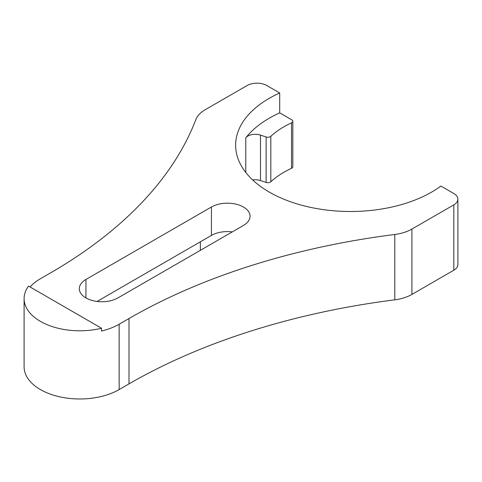 <?xml version="1.0" encoding="UTF-8"?>
<svg xmlns="http://www.w3.org/2000/svg" width="482" height="482" viewBox="0 0 482 482"><rect width="100%" height="100%" fill="white"/><g stroke="black" fill="none" stroke-linecap="round" stroke-linejoin="round"><path stroke-width="0.72" d="M243.422 225.468A22.618 13.062 0 0 0 250.05 216.237A22.618 13.062 0 0 0 243.422 207.001A22.618 13.062 0 0 0 211.435 207.001L85.935 279.458A22.618 13.062 0 0 0 79.307 288.694A22.618 13.062 0 0 0 93.273 300.756A22.618 13.062 0 0 0 117.921 297.924L243.422 225.468M97.063 301.449L211.435 235.415A22.618 13.062 180 0 1 232.294 231.896M279.705 112.866A114.843 66.305 0 0 0 245.766 137.846A10.441 6.025 0 0 1 260.509 135.105L266.136 136.978A3.482 2.006 0 0 0 270.824 136.304A93.96 54.249 0 0 1 291.532 122.838A3.482 2.006 0 0 0 292.827 121.277A3.482 2.006 0 0 0 291.809 119.855L279.705 112.866L279.705 92.978L266.805 85.531A13.918 8.037 0 0 0 247.115 85.531L205.212 109.721A34.8 20.093 0 0 0 195.837 119.608A540.22 311.89 0 0 1 50.255 273.065L40.41 278.747A55.683 32.149 0 0 0 30.077 286.989M457.9 199.187A13.918 8.037 0 0 1 453.821 204.868L411.917 229.058A34.8 20.093 0 0 1 394.8 234.475A540.22 311.89 0 0 0 128.995 318.53L119.156 324.211A55.683 32.149 0 0 1 101.515 331.074L101.515 328.236L28.516 286.091A55.683 32.149 0 0 0 24.1 298.635L24.1 366.832A55.683 32.149 0 0 0 58.473 396.535A55.683 32.149 0 0 0 119.156 389.564L128.995 383.883A540.22 311.89 0 0 1 394.8 299.828A34.8 20.093 0 0 0 411.917 294.418L453.821 270.221A13.918 8.037 0 0 0 457.9 264.54L457.9 199.187A13.918 8.037 0 0 0 453.821 193.505L440.922 186.052A114.843 66.305 0 0 1 313.047 207.881A114.843 66.305 0 0 1 235.626 145.196A114.843 66.305 0 0 1 279.705 92.978M291.532 122.838L291.532 168.302A93.96 54.249 0 0 0 270.824 181.768A3.482 2.006 0 0 1 266.136 182.443L260.509 180.563A10.441 6.025 0 0 0 252.664 179.949M291.532 168.302A3.482 2.006 0 0 0 292.827 166.742L292.827 121.277M24.1 298.635A55.683 32.149 0 0 0 101.515 328.236M211.435 207.001L211.435 235.415M85.935 279.458L85.935 297.924M128.995 318.53L128.995 383.883M119.156 324.211L119.156 389.564M394.8 234.475L394.8 299.828M411.917 229.058L411.917 294.418M453.821 204.868L453.821 270.221M245.766 137.846L245.766 172.442M270.824 136.304L270.824 181.768M260.509 135.105L260.509 180.563M266.136 136.978L266.136 182.443M200.361 241.807L200.361 250.333"/></g></svg>
